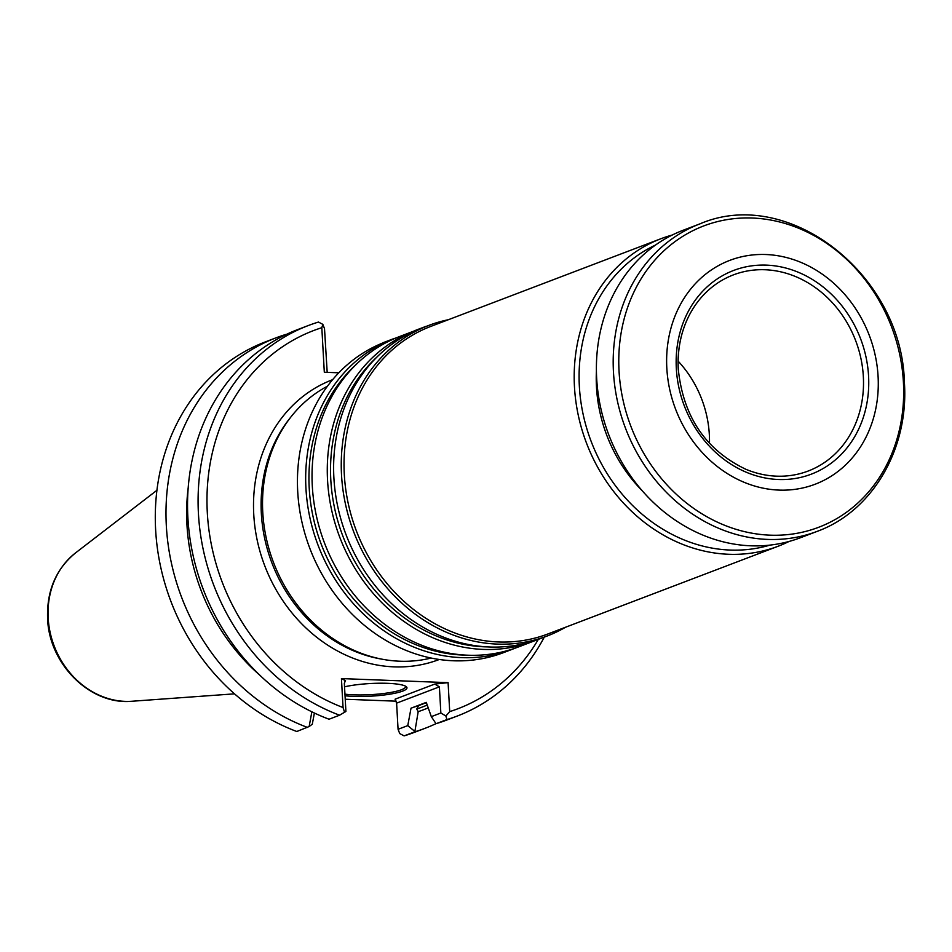 <?xml version="1.0" encoding="UTF-8"?>
<svg xmlns="http://www.w3.org/2000/svg" width="952" height="952" viewBox="0 0 952 952"><rect width="100%" height="100%" fill="white"/><g stroke="black" fill="none" stroke-linecap="round" stroke-linejoin="round"><path stroke-width="1.43" d="M431.066 658.058A146.287 126.556 -110.9 0 1 383.275 659.415A146.287 126.556 -110.9 0 1 262.776 512.45A146.287 126.556 -110.9 0 1 290.907 416.976A146.287 126.556 -110.9 0 1 327.488 386.191M338.817 372.803L324.311 372.244L321.824 327.69A202.395 175.097 -110.9 0 0 207.322 512.854A202.395 175.097 -110.9 0 0 343.053 707.538L341.435 678.586L345.517 680.68L344.338 683.215L345.909 711.442L339.578 715.202L329.047 719.224A208.976 180.797 -110.9 0 1 188.282 523.433A208.976 180.797 -110.9 0 1 297.75 329.559L308.281 325.548A208.976 180.797 -110.9 0 1 318.456 322.062L322.835 324.358L324.513 328.642L327.19 372.363M544.282 637.102A208.976 180.797 -110.9 0 1 457.091 716.106A208.976 180.797 -110.9 0 1 446.916 719.581L445.893 716.011L440.847 713L439.396 686.832L434.767 684.072L448.094 682.643L341.435 678.586M448.094 682.643L449.713 711.608A202.395 175.097 -110.9 0 0 538.332 639.363M445.893 716.011L449.713 711.608M343.053 707.538L344.636 712.536M322.835 324.358L321.824 327.69M425.937 326.5A208.976 180.797 -110.9 0 0 425.782 326.441L415.25 330.451M434.767 684.072L395.068 699.196L396.603 703.135L398.067 729.303L407.765 725.614L411.026 708.181L426.282 702.362L431.315 716.642L435.611 723.068L436.373 723.603L446.916 719.581M431.315 716.642L440.847 713M428.221 707.86A191.09 165.315 -110.9 0 1 418.19 711.668L414.822 731.814L404.124 735.884L399.745 733.587L398.067 729.303M411.026 708.181L418.666 705.527L416.738 709.014L418.19 711.668M259.563 674.956A191.09 165.315 -110.9 0 1 188.21 487.686M345.231 699.244L396.27 701.184M344.541 686.82A36.533 6.331 -3.2 0 1 381.145 683.215A36.533 6.331 -3.2 0 1 406.349 686.737A36.533 6.331 -3.2 0 1 387.738 694.508A36.533 6.331 -3.2 0 1 345.04 695.769M314.386 713.024L312.28 724.246L309.15 726.519L311.863 711.81M393.842 338.722A208.976 180.797 -110.9 0 0 393.688 338.674L383.002 342.744M414.465 731.124L407.765 725.614M307.496 727.435A208.976 180.797 -110.9 0 1 166.731 531.644A208.976 180.797 -110.9 0 1 276.187 337.77L265.501 341.839A208.976 180.797 -110.9 0 0 156.033 535.714A208.976 180.797 -110.9 0 0 296.798 731.505L309.15 726.519M405.481 686.154A35.212 6.093 -3.2 0 1 405.6 686.594A35.212 6.093 -3.2 0 1 383.632 693.508A35.212 6.093 -3.2 0 1 344.945 694.151M276.187 337.77A208.976 180.797 -110.9 0 1 286.362 334.295M436.266 723.52A208.976 180.797 -110.9 0 1 424.997 728.328A208.976 180.797 -110.9 0 1 414.822 731.814M424.997 728.328L414.298 732.397A208.976 180.797 -110.9 0 1 404.124 735.884M339.578 715.202A208.976 180.797 -110.9 0 1 198.825 519.423A208.976 180.797 -110.9 0 1 308.281 325.548M457.091 716.106L446.547 720.117A208.976 180.797 -110.9 0 1 436.373 723.603M514.818 648.276A166.195 143.776 -110.9 0 1 511.664 649.526L503.418 652.667A166.195 143.776 -110.9 0 1 297.726 491.779A166.195 143.776 -110.9 0 1 385.084 342.065L393.319 338.924A166.195 143.776 -110.9 0 1 396.508 337.758M511.664 649.526A166.195 143.776 -110.9 0 1 305.961 488.65A166.195 143.776 -110.9 0 1 393.319 338.924M536.404 640.053A166.195 143.776 -110.9 0 1 533.251 641.303L518.007 647.11A166.195 143.776 -110.9 0 1 312.315 486.222A166.195 143.776 -110.9 0 1 399.673 336.508L414.905 330.701A166.195 143.776 -110.9 0 1 418.106 329.535M533.251 641.303A166.195 143.776 -110.9 0 1 327.559 480.415A166.195 143.776 -110.9 0 1 414.905 330.701M565.5 627.261A166.195 143.776 -110.9 0 1 547.221 635.984L539.606 638.887A166.195 143.776 -110.9 0 1 333.902 477.999A166.195 143.776 -110.9 0 1 421.26 328.285L428.876 325.382A166.195 143.776 -110.9 0 1 448.332 319.729M547.221 635.984A166.195 143.776 -110.9 0 1 341.53 475.096A166.195 143.776 -110.9 0 1 428.876 325.382M789.029 541.474A164.541 142.36 -110.9 0 1 778.129 546.246L547.971 633.937A164.541 142.36 -110.9 0 1 344.315 474.643A164.541 142.36 -110.9 0 1 430.804 326.405L660.962 238.714A164.541 142.36 -110.9 0 1 672.267 235.025M778.129 546.246A164.541 142.36 -110.9 0 1 574.472 386.952A164.541 142.36 -110.9 0 1 660.962 238.714M676.337 368.662A109.004 94.307 -110.9 0 1 815.317 281.328A109.004 94.307 -110.9 0 1 825.693 466.98A109.004 94.307 -110.9 0 1 676.337 368.662M666.828 368.293A119.785 103.637 -110.9 0 1 819.553 272.32A119.785 103.637 -110.9 0 1 830.953 476.345A119.785 103.637 -110.9 0 1 666.828 368.293M699.97 223.851L683.167 230.253A164.541 142.36 69.1 0 0 608.733 434.695A164.541 142.36 69.1 0 0 800.334 537.773L817.137 531.383C872.567 511.224 908.934 448.69 904.4 382.549C902.21 274.819 788.47 185.688 699.97 223.851A164.541 142.36 69.1 0 0 625.523 428.293A164.541 142.36 69.1 0 0 817.137 531.383M769.906 545.127A160.924 139.23 -110.9 0 1 579.363 386.429A160.924 139.23 -110.9 0 1 655.559 245.021M678.133 361.153A103.34 89.405 -110.9 0 1 709.478 443.418M678.252 369.424A104.958 90.809 -110.9 0 1 688.046 317.706A104.958 90.809 -110.9 0 1 732.695 275.152A104.958 90.809 -110.9 0 1 855.646 340.626A104.958 90.809 -110.9 0 1 807.427 471.311A104.958 90.809 -110.9 0 1 745.785 469.253C705.706 450.01 683.215 416.678 678.3 369.281C677.348 350.61 680.597 333.414 688.046 317.706M439.241 659.498A149.726 129.531 -110.9 0 1 253.767 514.615A149.726 129.531 -110.9 0 1 332.629 379.669M383.275 659.415L380.491 658.915A144.633 125.129 -110.9 0 1 261.348 513.604A144.633 125.129 -110.9 0 1 289.158 419.201L290.907 416.976M416.738 709.014A188.103 162.744 69.1 0 0 427.222 705.051M418.666 705.527A185.473 160.46 69.1 0 0 422.7 704.063L426.377 702.659M345.517 680.68L344.672 680.989M439.396 686.832L396.603 703.135M234.501 693.841L132.054 701.243A82.003 70.948 -110.9 0 1 48.171 617.967A82.003 70.948 -110.9 0 1 75.541 552.91L156.937 490.28M465.718 655.131A164.089 141.967 -110.9 0 1 309.221 488.174A164.089 141.967 -110.9 0 1 355.298 365.318M487.317 646.896A164.089 141.967 -110.9 0 1 330.808 479.951A164.089 141.967 -110.9 0 1 376.897 357.083M903.4 382.014A161.257 139.504 69.1 0 0 752.366 218.032A161.257 139.504 69.1 0 0 619.05 371.185A161.257 139.504 69.1 0 0 770.097 535.167A161.257 139.504 69.1 0 0 903.4 382.014M641.922 490.447A141.515 122.427 -110.9 0 1 596.476 387.083A141.515 122.427 -110.9 0 1 596.416 370.994M132.054 701.243C90.392 705.444 48.992 664.139 47.6 618.598C46.624 590.93 55.942 569.034 75.541 552.91"/></g></svg>
